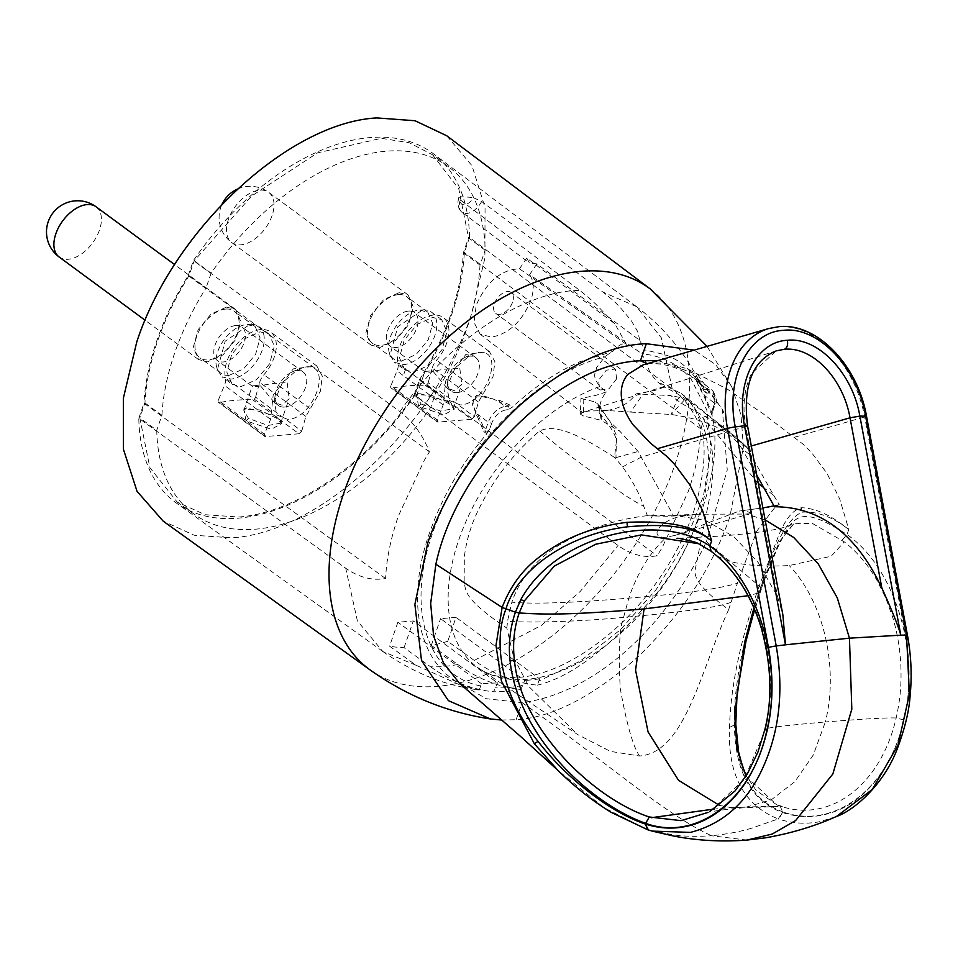 <?xml version="1.0" encoding="UTF-8"?>
<svg xmlns="http://www.w3.org/2000/svg" width="958" height="958" viewBox="0 0 958 958"><rect width="100%" height="100%" fill="white"/><g stroke="black" fill="none" stroke-linecap="round" stroke-linejoin="round"><path stroke-width="0.72" stroke-dasharray="4.79 3.59" d="M616.677 378.781L608.929 388.888L599.9 390.002L598.51 380.302L606.258 370.195L615.287 369.081L616.677 378.781M512.566 302.177A12.981 7.736 -53.7 0 1 495.789 313.398A12.981 7.736 -53.7 0 1 494.4 303.698A12.981 7.736 -53.7 0 1 511.177 292.477A12.981 7.736 -53.7 0 1 512.566 302.177M536.875 263.869L529.618 274.611L641.872 353.753L644.518 349.838L639.836 340.389L536.875 263.869L529.475 263.055L526.744 258.061L614.82 323.744L626.34 344.341L621.85 343.958L614.306 348.652L612.916 351.382A41.948 25.004 126.3 0 0 604.845 356.855L596.523 367.621C596.259 372.901 590.882 374.698 599.888 386.517L606.354 391.942C601.552 397.774 599.157 404.755 599.193 412.874L598.69 406.647L601.396 409.868L599.169 406.803L601.217 420.334L583.578 416L580.632 414.347L582.057 412.515L588.212 411.09L606.594 410.455L630.568 412.072L642.986 394.229L670.672 395.57L681.294 403.186C704.753 417.604 722.081 422.861 746.294 446.739L773.789 495.502L763.73 487.598M626.34 344.341L519.499 268.803C501.046 269.557 486.616 281.688 476.222 305.219L474.006 322.451L480.15 334.15L491.634 337.144C508.902 333.731 521.942 321.565 530.756 300.656C534.36 289.699 533.989 281.017 529.618 274.611M519.499 268.803L526.744 258.061M538.791 681.054L539.653 678.911L456.008 617.371L447.721 641.321L474.222 660.421C494.352 674.791 515.404 683.042 537.366 685.162L538.791 681.054L580.177 661.128L620.437 629.741L656.254 589.433L684.719 543.521L703.495 495.741L711.075 449.985L706.824 409.988L691.101 379.021C678.779 364.303 662.373 355.885 641.872 353.753L646.518 363.417C649.608 368.411 646.614 370.027 657.392 381.703L664.277 387.104L655.212 390.337L635.956 393.882C629.358 403.174 619.575 408.707 606.594 410.455M776.363 350.832L582.057 412.515L580.524 409.916L580.632 414.347M606.354 391.942L596.068 395.295L580.943 398.492L580.524 409.916M639.836 340.389L637.693 331.588L631.382 320.81L619.718 306.859C615.407 302.872 616.437 302.68 602.786 291.998L481.67 201.467L473.408 197.707A9.796 5.844 -53.7 0 1 464.989 204.653A9.796 5.844 -53.7 0 1 460.044 199.863A9.796 5.844 -53.7 0 1 460.63 196.797A215.754 128.635 -53.7 0 1 473.408 197.707M614.82 323.744L595.517 303.878C591.361 300.225 591.96 300.01 579.65 290.346L460.343 199.935L458.774 197.528L460.63 196.797M537.366 685.162C572.297 676.791 612.366 645.812 657.583 592.2C699.795 538.276 723.218 461.696 712.249 415.892L704.022 396.313C698.753 386.553 695.807 380.051 695.185 376.817L700.585 383.823L704.07 391.163C693.652 372.063 680.599 359.897 664.888 354.664L644.518 349.838M414.946 395.139A216.831 129.282 -53.7 0 1 238.267 518.17A216.831 129.282 -53.7 0 1 176.344 503.022A216.831 129.282 -53.7 0 1 138.802 418.239L345.718 568.238C358.987 577.446 372.267 580.871 385.559 578.5L386.146 570.477C387.727 553.317 391.822 535.127 398.408 515.931L424.322 460.223L429.424 451.829C422.741 434.884 412.91 421.496 399.941 411.653L193.384 260.6A216.831 129.282 -53.7 0 1 370.063 137.581A216.831 129.282 -53.7 0 1 433.339 153.723A216.831 129.282 -53.7 0 1 469.54 237.5L672.229 388.876C684.886 398.672 694.49 412.084 701.028 429.1L700.454 437.135C698.813 454.499 694.73 472.689 688.179 491.682L662.265 547.389L657.164 555.784C643.908 558.095 630.855 554.646 618.006 545.461L414.946 395.139L420.131 380.17L657.176 555.796M704.034 396.313L704.549 395.438L711.578 411.94C711.998 413.988 712.297 413.425 712.465 410.264L712.034 414.874L711.578 411.94L710.968 412.623M704.286 391.606L706.693 393.115L702.094 384.912L707.902 389.451L712.908 390.78C716.728 398.013 717.494 402.516 715.183 404.252L712.093 413.185M746.426 446.763L730.499 433.04L694.382 404.911C682.862 396.756 672.827 390.816 664.277 387.104M730.499 433.04L746.078 446.452C703.591 412.706 702.513 414.06 702.693 417.281C712.345 436.237 715.123 460.678 711.004 490.616L695.616 567.579C693.329 575.59 696.358 585.889 728.667 609.587C699.376 673.845 684.862 752.27 639.573 756.03L610.402 751.383L577.554 734.511L479.263 668.576A170.728 101.787 -53.7 0 1 550.048 414.191A170.728 101.787 -53.7 0 1 599.888 386.517M635.956 393.882L642.986 394.229M694.382 404.911L679.713 397.39L670.672 395.57M747.515 425.759L745.755 426.538C742.222 406.515 744.103 388.9 751.395 373.716L776.315 350.856M630.568 412.072L671.139 414.479C703.208 419.125 725.541 428.657 738.115 443.099L741.947 448.667L751.659 456.08M580.943 398.492L595.086 401.893L597.948 404.228L598.69 406.647M598.439 404.695L610.605 422.346L601.396 409.868L601.217 420.334L619.982 431.387L638.088 451.469L673.199 515.2L705.663 520.469L733.816 536.66L758.293 562.621L777.561 596.666L782.866 614.82M599.193 412.874C609.599 424.921 615.359 434.19 616.461 440.716L614.509 457.457C564.394 424.358 548.934 426.897 539.653 430.92C513.847 452.835 493.406 479.216 478.329 510.063C471.049 524.96 466.39 540.552 464.331 556.849L464.163 581.506C465.839 591.601 464.127 599.241 506.854 628.137L513.799 657.847L528.924 686.599L577.554 734.511M491.694 423.268L489.754 428.885C487.85 432.202 486.341 432.872 485.227 430.872L477.814 414.407C472.45 406.839 471.671 400.791 475.479 396.253C482.557 395.247 490.436 397.127 499.142 401.893L505.165 406.408C497.705 407.904 492.065 413.173 488.233 422.203L491.694 423.268C494.915 415.604 499.693 411.15 506.028 409.904L505.165 406.408L508.578 406.12L508.087 409.725L512.267 407.21C534.049 387.08 556.562 371.944 579.818 361.777L612.916 351.382M479.228 690.023L481.515 683.773L497.489 682.874L413.317 620.94L397.881 622.233L389.583 646.183L416.083 665.283L467.492 688.299L479.228 690.023C423.424 679.833 401.677 610.246 429.867 532.001C442.033 497.358 460.726 464.965 485.957 434.824L486.904 433.699L483.754 431.627L472.258 404.264L476.306 395.343L500.064 400.588L509.405 404.767L511.716 407.713M489.754 428.885L486.904 433.699M469.54 237.5L464.355 252.469A210.341 125.414 -53.7 0 1 451.326 315.565A210.341 125.414 -53.7 0 1 420.131 380.17M701.052 429.1L464.355 252.469M447.721 641.321A214.424 127.845 -53.7 0 1 431.316 645.405L457.804 664.505C477.611 678.743 498.627 687.09 520.853 689.532L524.745 680.599L440.572 618.664L456.008 617.371M700.585 383.811L696.478 377.919L702.094 384.912L700.585 383.811M712.465 410.264L714.572 403.27L704.549 395.438L697.34 382.458L696.478 377.919L712.92 390.78L714.572 403.27L711.578 411.94M702.944 388.577L704.477 389.738L707.902 389.451L708.752 392.948L706.693 393.115M539.653 678.911L524.745 680.599M728.667 609.587L737.385 583.29C718.632 588.619 691.604 592.882 628.831 598.139C571.914 602.917 532.935 604.259 511.895 602.151L507.56 620.952C516.961 622.856 571.279 622.46 623.574 617.371C619.407 628.256 618.293 651.919 620.245 688.383C626.64 724.176 633.082 746.725 639.573 756.03M758.293 483.443L702.693 417.281M773.789 495.502L779.249 504.662L776.615 505.177L756.808 531.067L737.385 583.29M746.881 447.23L746.078 446.452L746.881 447.23M679.713 397.39L676.911 400.3L671.139 414.479L684.898 399.438M751.3 445.997L741.947 448.667L756.748 475.12M614.509 457.457L615.479 458.223L615.946 457.637L616.557 435.651L610.605 422.346L619.982 431.387M520.853 689.532L506.938 691.52L493.609 691.808L497.489 682.874M539.653 430.92C560.454 448.703 580.536 464.091 599.9 477.072C614.94 487.957 624.58 496.136 643.788 506.375C639.417 493.478 632.34 480.305 622.532 466.881L615.479 458.223M673.199 515.2L647.416 515.691L643.788 506.375M506.854 628.137L507.56 620.952M647.416 515.691L646.303 515.775C614.21 519.703 584.967 529.606 558.574 545.485C535.187 560.298 519.631 579.183 511.895 602.151M500.064 400.588L499.142 401.893L508.578 406.12L509.405 404.767M481.515 683.773L397.881 622.233M476.425 415.341L477.814 414.407L488.233 422.203L485.227 430.872L483.754 431.627M457.816 664.505A214.065 127.63 -53.7 0 1 443.913 666.421A214.065 127.63 -53.7 0 1 430.573 666.78L404.06 647.68A214.424 127.845 -53.7 0 1 389.583 646.183M385.547 578.512L143.975 403.27A210.341 125.414 -53.7 0 1 157.004 340.186A210.341 125.414 -53.7 0 1 188.199 275.569L429.412 451.817M138.802 418.239L143.975 403.27M188.199 275.569L193.384 260.6M446.679 135.725L471.995 165.71L485.047 207.551L484.892 258.157L471.54 313.877C434.992 425.867 319.9 533.235 231.465 537.821L194.234 535.247L163.147 521.104M431.316 645.405L440.572 618.664M646.303 515.775L667.271 516.242L686.874 515.428C659.236 518.098 647.153 539.031 666.433 537.139L674.815 535.462L739.348 511.033L762.879 507.944M773.956 505.872L778.806 504.686M779.249 504.662L774.435 506.734M739.348 511.045L743.576 510.434L751.934 513.165L746.258 514.063L765.119 519.895M622.532 466.881L641.429 457.074L745.755 426.538L777.561 596.666M430.561 666.78C450.583 681.126 471.599 689.461 493.609 691.808M404.06 647.68L413.317 620.94M686.862 515.428L698.334 514.242L746.258 514.063M751.707 828.155C740.259 831.652 726.883 834.19 711.566 835.747C665.451 815.162 598.211 755.467 522.05 702.645C590.894 694.011 663.93 631.585 706.453 541.593L759.191 585.961C740.57 639.225 730.667 686.395 729.493 727.469C727.625 774.687 743.863 805.175 778.183 818.922L751.707 828.167M768.843 328.522A98.027 68.126 -106.1 0 1 778.147 326.822A98.027 68.126 -106.1 0 1 864.655 416.958L905.621 636.064C913.657 681.449 907.454 725.182 890.042 758.532C883.719 771.394 874.642 783.345 862.835 794.386C851.638 804.672 838.25 811.558 822.694 815.066C809.318 817.773 795.894 816.911 782.423 812.504L778.183 818.922L778.806 819.126C792.829 823.581 806.768 824.371 820.623 821.497L836.514 816.432M746.941 840.082L711.566 835.747C696.418 836.741 683.413 836.418 672.552 834.777L648.53 830.023M501.345 720.009L516.134 719.733C552.538 717.59 593.505 696.298 639.034 655.835C681.94 613.946 712.177 567.771 729.733 517.308L743.408 447.135L740.977 414.838L731.816 386.984L715.614 364.567L694.107 350.137M845.77 527.259C830.598 516.17 816.048 511.153 802.121 512.195C788.458 517.524 774.555 542.743 760.436 587.853L760.233 591.697L745.815 641.728C728.798 718.177 727.493 791.116 782.53 811.785L782.423 812.504C751.168 800.84 735.145 771.645 734.367 724.907C733.78 708.752 735.72 688.143 740.199 663.092C744.821 638.495 751.575 613.407 760.436 587.853L759.191 585.961L777.645 538.18C784.53 520.11 792.458 509.955 801.427 507.728C815.138 508.159 829.915 514.674 845.77 527.259L848.8 529.403L839.711 498.998L826.946 473.3L811.749 452.835L803.379 444.416L763.346 413.928L727.17 389.02L688.084 369.285C674.743 364.423 662.78 362.399 652.194 363.226L643.369 364.794L652.194 363.226M516.134 719.733L522.05 702.645L486.293 698.717L459.421 683.282M647.907 829.82L604.055 807.75L558.131 770.579M658.038 360.555L697.783 374.794L722.356 409.437L727.254 470.007L706.453 541.593M647.38 363.645L649.752 363.681C664.493 363.202 678.504 367.477 691.784 376.494L705.184 387.643C718.225 403.258 724.344 411.545 723.53 412.515L722.332 409.449M848.8 529.403L847.028 534.528C792.841 500.579 791.344 514.123 764.628 579.339L760.233 591.697L758.88 592.906L763.131 580.883M754.533 609.384L764.544 579.686L763.131 580.871L779.501 541.474L794.242 523.319L812.576 523.535L844.285 541.869C857.182 551.88 868.259 565.028 877.516 581.326L885.982 598.57L892.676 617.168C897.598 633.705 900.352 650.566 900.939 667.774C901.406 685.952 900.233 699.292 896.173 717.985C880.677 785.045 830.646 822.204 782.339 806.744L776.615 804.768L745.959 776.148M710.513 550.826L713.303 552.826C724.871 563.22 750.186 567.471 789.224 565.567L831.149 556.263L844.297 541.869M709.615 811.689L744.115 779.561L765.717 728.894C769.933 708.92 770.819 697.687 770.448 679.27C769.957 662.912 767.262 646.255 762.376 629.286C757.814 613.743 751.18 599.061 742.462 585.266C734.379 572.489 724.667 561.675 713.303 552.826M764.544 579.686L778.04 546.407L785.057 533.211L794.254 523.308C790.781 525.463 784.482 527.511 775.369 529.451C761.634 532.061 743.683 534.253 721.494 536.025L676.947 538.36M753.946 607.995L758.88 592.906L748.03 595.708M711.075 551.149L698.55 543.701M403.989 373.752L406.3 366.938L403.989 373.752M298.932 433.746L265.582 436.537L219.394 402.564A259.678 154.825 -53.7 0 1 252.756 399.773A2.599 1.545 126.3 0 0 255.582 397.139L301.758 431.112L298.932 433.746L252.756 399.773M271.593 411.904L225.417 377.931A12.981 7.736 -53.7 0 1 224.423 385.379L218.28 400.252L264.456 434.225L270.611 419.364L273.174 395.127L293.316 368.854L316.799 365.968L322.307 376.099L320.415 391.175L305.853 416.407L301.758 431.112M264.456 434.225L265.582 436.537L264.659 436.369L218.484 402.396A2.599 1.545 126.3 0 0 219.394 402.564M305.865 366.95C333.372 363.07 314.116 418.718 287.711 419.364L276.826 414.958L274.287 401.426L282.442 382.613L297.986 369.213L305.865 366.95M276.611 418.263L259.474 409.916L243.799 408.994L246.026 420.825L271.294 429.256L281.784 423.532L276.611 418.263L275.724 416.131L246.649 407.869L243.859 410.419L248.481 418.406L268.036 425.484L280.67 423.161L280.299 420.754L275.724 416.131M305.853 416.407L259.666 382.434L255.582 397.139M259.666 382.434A12.981 7.736 -53.7 0 1 263.941 374.71A33.758 20.13 -53.7 0 0 274.228 357.202A33.758 20.13 -53.7 0 0 270.623 331.995A33.758 20.13 -53.7 0 0 226.998 361.154A33.758 20.13 -53.7 0 0 225.417 377.931M218.28 400.252A2.599 1.545 126.3 0 0 218.484 402.396M284.598 407.066A20.777 12.382 126.3 0 0 303.53 391.99A20.777 12.382 126.3 0 0 303.231 372.099A20.777 12.382 126.3 0 0 297.231 370.602A20.777 12.382 126.3 0 0 291.747 372.171A20.777 12.382 126.3 0 0 275.257 394.588A20.777 12.382 126.3 0 0 278.598 405.569A20.777 12.382 126.3 0 0 284.598 407.066M232.147 384.278L241.141 386.529L256.624 379.572L269.533 363.908L274.383 346.233L269.078 334.079L260.085 331.827L244.601 338.797L231.692 354.448L226.842 372.123L232.147 384.278L222.028 376.829L231.022 379.081A31.159 18.573 -53.7 0 0 259.414 356.46A31.159 18.573 -53.7 0 0 258.959 326.63A31.159 18.573 -53.7 0 0 250.757 324.343A31.159 18.573 -53.7 0 0 249.966 324.391L225.19 341.192L217.394 369.68L222.028 376.829M287.232 382.913L289.16 398.648L282.083 405.21L274.455 402.504L259.977 385.2L252.361 385.894L256.9 386.673C268.911 383.691 279.029 382.446 287.232 382.913M235.931 325.504A20.777 12.382 -53.7 0 1 241.931 327.001A20.777 12.382 -53.7 0 1 242.242 346.892A20.777 12.382 -53.7 0 1 223.31 361.968A20.777 12.382 -53.7 0 1 217.31 360.471A20.777 12.382 -53.7 0 1 217.011 340.581A20.777 12.382 -53.7 0 1 235.931 325.504M229.225 375.32L243.607 368.854L255.606 354.304L260.097 337.887L255.175 326.594L246.817 324.499A28.956 17.268 126.3 0 0 223.801 340.114A28.956 17.268 126.3 0 0 216.556 366.603A28.956 17.268 126.3 0 0 220.867 373.237A28.956 17.268 126.3 0 0 229.225 375.32M225.825 309.063A28.956 17.268 -53.7 0 1 234.183 311.146A28.956 17.268 -53.7 0 1 234.614 338.869A28.956 17.268 -53.7 0 1 208.233 359.885A28.956 17.268 -53.7 0 1 199.875 357.789A28.956 17.268 -53.7 0 1 199.444 330.079A28.956 17.268 -53.7 0 1 225.825 309.063M226.495 307.123L235.5 309.374L240.793 321.529L235.955 339.204L223.034 354.855L207.563 361.825L198.557 359.573L193.265 347.419L198.102 329.744L211.023 314.08L226.495 307.123M471.528 419.305L438.165 422.095L391.99 388.122A259.678 154.825 -53.7 0 1 425.34 385.332A2.599 1.545 126.3 0 0 428.178 382.697L474.354 416.67L471.528 419.305L425.34 385.332M444.189 397.474L398.013 363.501A12.981 7.736 -53.7 0 1 397.019 370.95L390.864 385.823L437.052 419.796L443.195 404.923L445.769 380.697L465.899 354.412L489.394 351.526L494.903 361.657L492.999 376.745L478.437 401.977L474.354 416.67M437.052 419.796L438.165 422.095L437.255 421.939L391.068 387.954A2.599 1.545 126.3 0 0 391.99 388.122M478.461 352.508C505.968 348.64 486.712 404.288 460.307 404.923L449.422 400.516L446.883 386.996L455.038 368.171L470.582 354.771L478.461 352.508M449.194 403.833L432.07 395.486L416.395 394.552L418.622 406.384L443.877 414.814L454.379 409.09L449.194 403.833M478.437 401.977L432.262 368.004L428.178 382.697M432.262 368.004A12.981 7.736 -53.7 0 1 436.537 360.28A33.758 20.13 -53.7 0 0 446.823 342.772A33.758 20.13 -53.7 0 0 443.207 317.553A33.758 20.13 -53.7 0 0 399.594 346.724A33.758 20.13 -53.7 0 0 398.013 363.501M390.864 385.823A2.599 1.545 126.3 0 0 391.068 387.954M457.194 392.624A20.777 12.382 126.3 0 0 476.126 377.548A20.777 12.382 126.3 0 0 475.815 357.657A20.777 12.382 126.3 0 0 469.815 356.16A20.777 12.382 126.3 0 0 464.343 357.741A20.777 12.382 126.3 0 0 447.853 380.146A20.777 12.382 126.3 0 0 451.194 391.127A20.777 12.382 126.3 0 0 457.194 392.624M404.743 369.848L413.736 372.087L429.22 365.13L442.129 349.478L446.967 331.791L441.674 319.649L432.681 317.397L417.197 324.355L404.276 340.018L399.438 357.693L404.743 369.848L394.612 362.399M421.065 403.977L440.632 411.054L453.266 408.731L452.883 406.324L448.32 401.689L419.233 393.427L416.455 395.977L421.065 403.977L418.622 406.384M459.828 368.483L461.756 384.206L454.679 390.768L447.039 388.074L432.573 370.758L424.945 371.464L429.483 372.243C441.506 369.261 451.613 368.004 459.828 368.483M408.527 311.075A20.777 12.382 -53.7 0 1 414.527 312.571A20.777 12.382 -53.7 0 1 414.838 332.45A20.777 12.382 -53.7 0 1 395.905 347.538A20.777 12.382 -53.7 0 1 389.906 346.03A20.777 12.382 -53.7 0 1 389.595 326.151A20.777 12.382 -53.7 0 1 408.527 311.075M422.55 309.949A31.159 18.573 -53.7 0 1 423.352 309.901A31.159 18.573 -53.7 0 1 431.555 312.2A31.159 18.573 -53.7 0 1 432.01 342.03A31.159 18.573 -53.7 0 1 403.617 364.651L394.624 362.387L389.99 355.25L397.786 326.75L422.55 309.949M401.809 360.891L416.191 354.412L428.202 339.874L432.693 323.457L427.771 312.164L419.412 310.069A28.956 17.268 126.3 0 0 396.396 325.684A28.956 17.268 126.3 0 0 389.152 352.161A28.956 17.268 126.3 0 0 393.451 358.795A28.956 17.268 126.3 0 0 401.809 360.891M398.42 294.621A28.956 17.268 -53.7 0 1 406.779 296.717A28.956 17.268 -53.7 0 1 407.21 324.427A28.956 17.268 -53.7 0 1 380.817 345.443A28.956 17.268 -53.7 0 1 372.458 343.359A28.956 17.268 -53.7 0 1 372.039 315.637A28.956 17.268 -53.7 0 1 398.42 294.621M399.091 292.693L408.084 294.932L413.389 307.087L408.551 324.762L395.63 340.425L380.146 347.383L371.153 345.131L365.86 332.977L370.698 315.302L383.607 299.65L399.091 292.693M414.119 394.971L419.293 380.051L435.938 392.373L430.765 407.294A215.299 128.372 -53.7 0 1 255.523 529.187A215.299 128.372 -53.7 0 1 194.031 514.135A215.299 128.372 -53.7 0 1 156.753 430.214L139.796 417.916L149.903 467.696L177.11 501.968L205.12 514.709L238.662 517.021C296.142 513.033 367.776 463.193 414.119 394.971L430.765 407.294M194.211 260.768L211.143 273.15A215.299 128.372 -53.7 0 1 449.218 167.303L432.561 154.765L409.15 142.706L381.392 138.311L317.601 152.861L251.607 196.031L194.211 260.768L189.037 275.7C175.901 296.74 165.518 318.212 157.914 340.102C150.358 361.992 146.047 382.961 144.957 402.995L139.796 417.916M432.561 154.765L458.798 188.882L468.546 237.823L485.155 250.23A215.299 128.372 -53.7 0 0 449.218 167.303M419.293 380.051C432.429 358.999 442.812 337.527 450.416 315.637C457.972 293.747 462.283 272.791 463.373 252.744L468.546 237.823M144.957 402.995L161.926 415.293L156.753 430.214M161.926 415.293A208.808 124.504 -53.7 0 1 174.871 352.448A208.808 124.504 -53.7 0 1 205.982 288.071L189.037 275.7M211.143 273.15L205.982 288.071M463.373 252.744L479.994 265.15L485.155 250.23M479.994 265.15A208.808 124.504 -53.7 0 1 467.049 328.007A208.808 124.504 -53.7 0 1 435.938 392.373M460.343 199.935A16.286 9.712 126.3 0 0 460.283 200.126A16.286 9.712 126.3 0 0 459.265 205.407A16.286 9.712 126.3 0 0 461.972 212.257A16.286 9.712 126.3 0 0 471.36 212.065A16.286 9.712 126.3 0 0 481.67 201.467M474.222 660.421L541.462 625.346L580.332 591.314L618.006 545.461M672.229 388.876L661.331 337.815L636.495 306.62L602.786 291.998M714.572 403.27L714.405 404.635C716.452 397.079 714.572 393.187 708.752 392.948M730.583 433.112L681.545 393.63L688.682 400.695C706.812 422.562 708.968 458.02 695.137 507.069C686.407 534.169 672.779 560.37 654.254 585.673C641.345 603.169 627.071 618.7 611.42 632.292C578.74 659.787 548.036 674.815 519.296 677.378C502.711 678.515 489.358 675.594 479.263 668.576A170.728 101.787 -53.7 0 0 526.385 679.378A170.728 101.787 -53.7 0 0 675.845 566.346A170.728 101.787 -53.7 0 0 690.467 402.456L681.545 393.642L657.392 381.703M583.147 399.235L583.578 416M480.653 685.916C426.573 675.606 405.653 607.839 433.052 531.726C453.553 475.647 487.418 429.1 534.672 392.097A190.199 113.403 -53.7 0 1 604.845 356.855M508.087 409.725L506.028 409.904M399.941 411.653C460.714 324.403 536.061 292.166 574.034 290.681L579.65 290.346M416.095 665.283L382.841 651.512L357.382 620.892L345.718 568.238M522.254 685.497A190.199 113.403 -53.7 0 1 508.327 687.521A190.199 113.403 -53.7 0 1 494.999 687.784M731.002 602.271C720.548 606.833 684.731 611.875 623.574 617.371L628.831 598.139C637.166 573.124 649.704 552.79 666.433 537.139M597.948 404.228L599.169 406.803L595.086 401.893M746.294 446.739L738.115 443.099M615.946 457.637L638.088 451.469M650.266 288.957A236.458 140.982 -53.7 0 1 674.791 465.001A236.458 140.982 -53.7 0 1 437.495 686.359A236.458 140.982 -53.7 0 1 370.016 669.87M794.649 437.195L864.655 416.958L865.577 415.988M782.423 812.504L778.806 819.126M905.621 636.064L906.531 635.07M734.367 724.907L729.493 727.469M780.147 806.049L782.518 811.785C833.747 830.478 888.964 788.614 903.789 719.937C920.734 652.242 894.844 567.807 847.028 534.528L842.046 540.192M801.427 507.728L802.121 512.195M903.789 719.937L896.173 717.973C886.557 717.626 862.954 718.955 825.353 721.961C838.669 669.223 824.706 602.881 789.224 565.567M764.843 729.565L765.717 728.882M782.339 806.744L780.351 805.953L730.882 807.558L744.222 807.726L771.286 799.822L794.841 781.668L813.282 755.012L825.353 721.961C788.554 725.182 768.675 727.493 765.717 728.894M719.506 805.391L730.882 807.558L714.129 809.055M310.117 408.683L263.941 374.71M270.611 419.364L224.423 385.379M246.026 420.825L248.481 418.406M96.123 206.832A31.159 18.573 -53.7 0 1 99.452 230.112A31.159 18.573 -53.7 0 1 68.186 259.283A31.159 18.573 -53.7 0 1 59.192 257.031M482.712 394.253L436.537 360.28M443.195 404.923L397.019 370.95M449.194 403.821L448.32 401.689M272.048 215.67A31.159 18.573 -53.7 0 1 240.781 244.841A31.159 18.573 -53.7 0 1 231.776 242.59A31.159 18.573 -53.7 0 1 228.447 219.322A31.159 18.573 -53.7 0 1 259.714 190.151A31.159 18.573 -53.7 0 1 268.719 192.39A31.159 18.573 -53.7 0 1 272.048 215.67M599.9 390.002L495.789 313.398M615.287 369.081L511.177 292.477M480.15 334.15L581.494 412.168M458.774 197.528L457.756 202.785L459.038 208.736L461.972 212.257L529.475 263.055M702.178 386.912C686.635 354.807 664.756 328.055 636.555 306.668M382.841 651.512C406.144 667.774 429.867 678.994 453.996 685.15L467.492 688.299M636.495 306.62L433.339 153.723M700.633 383.907L702.166 386.864M382.781 651.464L176.344 503.022M776.615 505.177L773.932 505.848M743.576 510.434L763.945 507.776M675.713 515.153L698.334 514.242M674.815 535.462L751.934 513.177M707.052 346.389L731.816 386.984M776.95 804.9L756.09 790.386L746.282 775.633M707.663 812.528C703.867 813.354 714.153 810.169 744.222 807.726L782.195 806.349L776.615 804.768M316.799 365.968L270.623 331.995M275.257 394.588L274.287 401.426M291.747 372.171L297.998 369.213M281.784 423.532L280.299 420.754M243.799 408.994L246.649 407.869M303.231 372.099L241.931 327.001M278.598 405.569L274.455 402.504M252.529 386.385L217.31 360.471M269.078 334.079L258.959 326.63M280.67 423.161L289.16 398.648M243.871 410.419L252.361 385.894M247.559 324.463L250.757 324.343M216.556 366.603L217.394 369.692M255.175 326.594L234.183 311.146M220.867 373.237L199.875 357.789M235.5 309.374L174.655 264.612M198.557 359.573L145.137 320.259M489.394 351.526L443.207 317.553M447.853 380.146L446.883 386.996M464.343 357.741L470.582 354.771M454.379 409.09L452.883 406.324M416.383 394.552L419.233 393.427M475.815 357.657L414.527 312.571M451.194 391.127L447.039 388.074M425.124 371.944L389.906 346.03M441.674 319.649L431.555 312.2M453.266 408.731L461.756 384.206M416.455 395.977L424.945 371.464M420.155 310.021L423.352 309.901M389.152 352.161L389.99 355.25M427.771 312.152L406.779 296.717M393.451 358.795L372.458 343.359M408.084 294.932L268.719 192.39A31.159 31.159 0 0 0 237.5 189.061M371.153 345.131L231.776 242.59A31.159 31.159 0 0 1 221.981 204.377M194.031 514.135L177.11 501.968"/><path stroke-width="1.44" d="M765.119 519.895L793.727 537.474L818.24 563.891L837.28 597.876L849.459 638.172L785.476 644.818L782.866 614.82L747.515 425.759C742.773 385.655 752.377 360.699 776.315 350.856L784.267 349.287C812.396 346.317 843.064 378.326 850.033 417.808L881.827 587.937C892.293 611.168 898.616 626.915 900.807 635.178L906.531 635.058L865.577 415.988C857.302 366.782 817.461 326.055 783.381 330.342C748.785 331.803 725.17 377.823 735.253 426.897A6.49 0.647 169.4 0 0 727.493 428.43A98.027 68.126 -106.1 0 1 768.843 328.522L643.692 364.711M763.73 487.598L758.293 483.443M756.748 475.12L774.435 506.734C820.491 506.974 856.296 534.049 881.827 587.937M745.755 426.538C748.414 425.663 748.006 425.4 744.522 425.759C735.672 382.733 756.09 341.766 787.117 340.306C817.725 336.617 852.596 372.961 859.853 416.107L850.033 417.808L751.3 445.997M694.107 350.137L646.339 343.706C608.725 344.952 566.609 365.417 520.014 405.09C476.138 446.272 445.422 492.089 427.867 542.551L414.886 604.438L421.508 660.517L448.404 700.657L490.352 718.943C446.979 712.333 406.863 695.975 370.016 669.87A236.458 140.982 -53.7 0 1 369.968 669.834L163.147 521.104L137.042 491.322L123.438 449.314L123.354 398.217L136.79 341.874C173.338 229.872 288.43 122.504 376.865 117.918L415.03 120.732L446.679 135.725L650.219 288.921A236.458 140.982 -53.7 0 1 650.266 288.957L707.052 346.389M762.879 507.944L773.956 505.872M768.843 328.522L778.794 326.702C816.97 322.427 857.877 365.489 866.499 416.143L859.865 416.107L900.807 635.178L849.459 638.172L851.818 709.136L832.861 773.956L795.655 820.539L772.208 834.047L746.941 840.082L765.705 837.783C791.248 833.304 814.863 826.179 836.526 816.432L872.307 789.452L897.993 745.192L909.393 694.239L906.531 635.058M647.764 829.784L611.396 812.468C592.763 801.092 575.016 787.129 558.131 770.579L519.404 735.409L459.421 683.282L443.374 662.72L433.579 635.813L430.681 603.42L435.866 564.226L502.148 607.456C509.967 587.05 521.835 570.645 537.749 558.251C562.298 538.719 592.032 526.744 626.963 522.326L627.442 526.816C572.549 533.414 518.637 566.25 505.884 609.144C491.61 645.74 504.124 699.232 538.013 741.336C570.369 783.105 615.06 814.204 645.261 823.988C658.745 828.395 672.181 829.245 685.569 826.526C697.687 824.227 709.615 818.539 721.35 809.462C730.116 802.433 737.935 793.835 744.833 783.632C749.431 776.938 753.922 768.496 758.305 758.281C772.088 724.619 775.465 687.688 768.448 647.5A6.49 0.647 -10.6 0 1 776.208 645.967L735.253 426.897L744.522 425.759L785.476 644.83A378.003 37.53 169.4 0 0 780.998 645.369A378.003 37.53 169.4 0 0 776.208 645.967C784.458 693.724 778.77 736.882 759.155 775.453C743.456 805.57 720.572 824.551 690.467 832.394L652.147 831.101L647.907 829.82L645.261 823.988L648.398 829.975L652.123 831.089M490.352 718.943L501.345 720.009M626.963 522.326C667.463 520.517 694.67 525.99 708.585 538.743L711.638 540.875L702.549 510.47L689.784 484.772L674.576 464.307L666.217 455.888L650.434 443.111L633.07 424.825C626.376 415.449 622.52 406.467 621.514 397.857C620.485 388.457 622.604 380.613 627.885 374.327L643.249 364.83M557.975 770.436L534.372 743.791L501.429 681.078L495.981 645.393L502.148 607.456M435.866 564.226C457.194 464.247 560.334 363.154 640.423 360.795L658.038 360.555M646.339 343.706L640.423 360.795L647.38 363.645M627.442 526.816C667.486 523.188 694.526 527.163 708.585 538.743L708.585 538.743M502.136 607.456L515.392 612.174L520.745 599.732C556.802 533.941 659.858 511.584 709.854 546.012L711.638 540.875M711.075 551.149L709.854 546.012C757.694 579.327 783.584 663.762 766.628 731.409C751.79 800.098 696.538 841.974 645.357 823.257C588.847 802.732 518.458 735.708 510.135 661.439L510.087 660.984C508.267 644.351 510.039 628.089 515.392 612.174L519.188 612.952C514.051 628.149 512.458 643.896 514.41 660.194L514.518 661.128C520.889 728.272 593.17 798.505 649.285 816.982L681.102 820.647L707.663 812.528M745.959 776.148L737.085 749.156L734.594 713.854L744.725 641.872L753.946 607.995M676.947 538.36C676.899 537.618 696.011 541.653 698.55 543.689L641.381 534.887L595.648 544.252L554.299 566.094L524.397 600.846L519.188 612.952C541.438 614.341 565.064 615.539 644.063 608.929L748.03 595.708M784.267 349.287A6.502 4.622 -94.8 0 0 787.117 340.306M369.968 669.834A236.458 140.982 -53.7 0 1 343.922 492.675A236.458 140.982 -53.7 0 1 581.219 271.318A236.458 140.982 -53.7 0 1 650.219 288.921M836.514 816.444C853.794 810.612 883.492 784.913 897.047 749.395C904.711 729.098 909.07 711.291 910.1 695.987C912.076 675.689 911.19 655.44 907.454 635.238L906.531 635.07M768.448 647.5L727.493 428.43L657.487 448.667M649.285 816.994L645.261 823.988M538.013 741.336L534.372 743.791M698.538 543.701L710.561 550.862C734.079 568.705 751.012 594.499 761.323 628.22C771.406 665.223 772.579 698.993 764.843 729.553L757.982 751.946L747.527 773.573L734.966 791.021L709.591 811.701M766.628 731.409L765.717 728.882M745.935 641.261L744.953 640.902L745.935 641.261M644.063 608.929L635.561 670.169L648.063 731.924L678.527 780.291L719.506 805.391M520.745 599.732L524.397 600.846M651.476 817.689L714.129 809.055M510.087 660.984L514.41 660.194M87.13 204.581A31.159 18.573 -53.7 0 1 96.123 206.832A31.159 31.159 0 0 0 48.211 221.729A31.159 31.159 0 0 0 59.192 257.031A31.159 18.573 -53.7 0 1 55.851 233.752A31.159 18.573 -53.7 0 1 87.13 204.581M773.932 505.848L768.22 507.022M762.879 507.956L763.945 507.776M746.941 840.082C722.033 841.962 697.831 840.669 674.336 836.178L652.147 831.101M866.499 416.143L907.454 635.238M746.282 775.633L742.534 766.628L738.57 751.802L735.78 724.116L737.109 693.293L745.983 641.249L754.533 609.384M174.655 264.612L96.123 206.832M145.137 320.259L59.192 257.031M237.5 189.061A31.159 31.159 0 0 0 221.981 204.377"/></g></svg>
